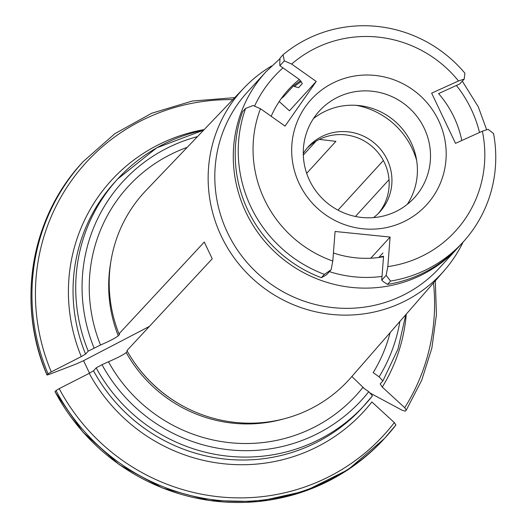 <?xml version="1.0" encoding="UTF-8"?>
<svg xmlns="http://www.w3.org/2000/svg" width="528" height="528" viewBox="0 0 528 528"><rect width="100%" height="100%" fill="white"/><g stroke="black" fill="none" stroke-linecap="round" stroke-linejoin="round"><path stroke-width="0.79" d="M383.467 256.205A96.723 94.354 42.4 0 1 379.031 257.182L382.945 252.958M260.469 108.722A6133.136 1337.417 -145.1 0 0 253.117 105.514A669.893 74.158 162 0 0 245.599 108.431A130.198 127.017 42.4 0 0 324.39 274.362A669.893 38.524 -32.8 0 1 331.115 269.768A6133.136 817.08 -84.2 0 0 332.798 261.037L335.082 231.482L390.1 237.052L387.816 266.614A6133.136 817.08 95.8 0 1 386.133 275.339A669.893 147.272 42.6 0 1 390.548 281.061A130.198 127.017 42.4 0 0 463.148 242.009A130.198 127.017 42.4 0 0 493.535 133.538A669.893 142.362 -152.8 0 0 488.083 129.307A6133.162 520.337 154.6 0 0 482.361 131.195L455.506 143.365L431.653 93.146L458.509 80.969A6133.142 520.337 -25.4 0 1 464.237 79.081A669.893 73.115 -76.8 0 0 464.864 73.148A130.198 127.017 42.4 0 0 283.081 54.74A669.893 103.838 88.3 0 1 284.295 60.859A6133.136 1337.417 34.9 0 1 291.647 64.073L316.219 81.451L285.041 126.106L260.469 108.722A117.183 114.312 42.4 0 0 332.798 261.037M464.237 79.081L459.822 83.912L438.484 93.634M284.295 60.859L279.88 65.69L299.343 79.457L302.326 83.556L298.551 87.688L294.433 86.5A3930.043 857.003 34.9 0 0 293.416 85.945A101.528 99.046 -137.6 0 1 300.584 80.718M293.416 85.945L283.628 96.664A101.528 99.046 42.4 0 0 281.107 98.756M316.219 81.451L289.43 110.788L279.213 101.515M331.115 269.768L326.7 274.593L324.727 275.834A689.522 39.653 -32.8 0 1 321.361 277.688A130.198 127.017 -137.6 0 1 242.57 111.751L245.599 108.431M463.148 242.009L460.119 245.335A130.198 127.017 -137.6 0 1 387.512 284.387A689.522 151.589 42.6 0 1 383.48 281.787L381.724 280.17L383.533 256.76A101.528 99.046 42.4 0 1 333.419 252.978M381.724 280.17L386.133 275.339M370.788 258.205L390.1 237.052M424.261 128.33A64.33 62.753 42.4 0 0 319.387 110.959A64.33 62.753 42.4 0 0 324.575 200.68A64.33 62.753 42.4 0 0 414.394 197.716A64.33 62.753 42.4 0 0 424.261 128.33M313.414 118.655A64.33 62.753 -137.6 0 1 411.167 142.666A64.33 62.753 -137.6 0 1 407.273 204.362M416.671 160.519A76.263 74.395 42.4 0 0 412.13 148.441A76.263 74.395 42.4 0 0 356.228 105.323M373.54 217.609A48.358 47.177 42.4 0 0 379.83 211.886A48.358 47.177 42.4 0 0 387.248 159.72A48.358 47.177 42.4 0 0 308.405 146.665A48.358 47.177 42.4 0 0 303.277 153.45M378.418 213.365A48.358 47.177 42.4 0 0 384.49 162.743A48.358 47.177 42.4 0 0 307.058 148.21M438.603 120.509A78.118 76.21 42.4 0 0 305.184 106.999A78.118 76.21 42.4 0 0 363.013 228.789A78.118 76.21 42.4 0 0 438.603 120.509M279.88 65.69L279.754 63.334A689.522 106.88 88.3 0 1 280.045 58.06L283.081 54.74M387.816 266.614A117.183 114.312 42.4 0 0 482.361 131.195M387.512 284.387L390.548 281.061M321.361 277.688L324.39 274.362M458.509 80.969A117.183 114.312 42.4 0 0 291.647 64.073M299.343 79.457A101.528 99.046 42.4 0 0 288.446 89.674A101.528 99.046 42.4 0 0 271.181 116.299M461.795 140.514A101.528 99.046 42.4 0 0 438.557 93.555M306.676 173.342L335.907 141.339L319.348 139.405M303.316 155.087L315.929 141.266M383.354 160.499L337.999 210.164M389.03 179.659L355.417 216.473M108.471 361.759L101.99 364.703A161.819 157.865 42.4 0 0 368.735 391.71L362.802 387.519A154.565 150.784 42.4 0 1 108.471 361.759C117.236 357.997 123.149 354.928 126.218 352.565L127.334 351.344M89.225 373.342A195218.747 16562.357 154.6 0 0 59.195 388.648A201.815 196.871 42.4 0 0 394.33 422.585A195218.734 42570.224 34.9 0 0 371.877 401.966A171.118 166.934 -137.6 0 1 89.225 373.342L93.509 370.795L96.175 367.864A167.402 163.304 42.4 0 0 364.881 404.791A167.402 163.304 42.4 0 0 372.464 395.848L368.735 391.71M55.018 391.631A204.6 199.597 42.4 0 0 384.41 438.577L348.025 469.702L305.059 491.126L257.981 501.6L209.491 500.537L162.373 488.004L119.335 464.726L82.83 432.023L54.958 391.783L55.988 390.562L59.195 388.648M394.33 422.585L395.894 424.981A204.6 199.597 -137.6 0 1 385.381 437.507A204.6 199.597 -137.6 0 1 55.988 390.562M271.663 65.941A135.551 132.231 42.4 0 0 244.101 87.839A135.551 132.231 42.4 0 0 225.463 244.246A135.551 132.231 42.4 0 0 444.246 270.593L350.915 377.586A138.778 135.386 42.4 0 1 126.925 350.605L212.23 258.793L204.283 242.048L118.972 333.868L119.526 334.191A12.989 1.102 -25.4 0 1 119.572 334.244A12.989 1.102 -25.4 0 1 119.42 334.561L118.272 335.821C115.203 338.191 109.283 341.253 100.525 345.015L88.229 351.127L85.556 354.05L81.279 356.605A195218.753 16562.357 154.6 0 0 51.249 371.903L48.041 373.817A204.6 199.597 -137.6 0 1 83.206 161.575L82.236 162.644A204.6 199.597 42.4 0 0 47.065 374.887L48.041 373.817M244.101 87.839L146.005 190.469A138.778 135.386 42.4 0 0 118.972 333.868M444.246 270.593A135.551 132.231 42.4 0 0 463.135 242.022M187.222 147.345A154.565 150.784 42.4 0 0 100.525 345.015M149.398 326.416L83.569 360.67L76.375 363.931A189020.324 16036.482 -25.4 0 1 48.84 374.543L47.005 375.019C16.282 304.253 30.591 217.919 82.236 162.644M406.283 314.12A171.118 166.934 -137.6 0 1 382.272 387.083L380.186 383.889L382.859 380.959L379.124 376.827L373.19 372.629A154.565 150.784 42.4 0 0 390.133 332.633M370.451 393.056L371.527 393.822A189020.324 41218.571 -145.1 0 0 402.31 410.335L405.306 411.167L406.283 410.098L404.719 407.702A201.815 196.871 42.4 0 0 433.508 282.902M280.018 58.621L265.894 71.854L247.421 92.083A130.198 127.017 42.4 0 0 257.921 273.676A130.198 127.017 42.4 0 0 439.712 267.676L459.169 246.358M351.879 376.484L364.445 388.681M101.99 364.703L96.175 367.864M83.569 360.67L89.516 373.197M382.272 387.083A195218.747 42570.224 34.9 0 1 404.719 407.702M294.433 86.5A100.439 97.984 -137.6 0 1 301.33 81.484M283.008 67.901A120.899 117.942 42.4 0 0 254.555 106.141M479.516 132.482A120.899 117.942 42.4 0 0 471.24 109.25A120.899 117.942 42.4 0 0 456.41 85.457M134.033 362.036A136.712 133.366 42.4 0 0 181.144 405.055M126.218 352.565A136.712 133.366 42.4 0 0 282.909 419.12M93.509 370.795A167.402 163.304 42.4 0 0 362.215 407.715L372.478 395.835M119.203 334A136.712 133.366 42.4 0 0 119.42 334.561M110.807 261.961A136.712 133.366 42.4 0 0 118.272 335.821M197.492 136.607A161.819 157.865 42.4 0 0 94.043 347.959M203.636 130.178A167.402 163.304 42.4 0 0 117.652 179.032A167.402 163.304 42.4 0 0 88.229 351.127M203.696 130.119L156.724 147.84L117.652 179.032L114.979 181.955A167.402 163.304 42.4 0 0 85.556 354.05M81.279 356.605A171.118 166.934 -137.6 0 1 204.197 129.584M232.822 99.64A201.815 196.871 42.4 0 0 51.249 371.903M379.124 376.827A161.819 157.865 42.4 0 0 399.901 321.433M329.406 271.636A120.899 117.942 42.4 0 0 382.015 276.408M265.894 71.854A130.198 127.017 42.4 0 0 276.395 253.447A130.198 127.017 42.4 0 0 458.185 247.447M395.908 424.967L384.41 438.577M234.722 97.647L192.291 101.033L151.714 113.236L114.807 133.716L83.206 161.575M486.664 129.776L478.262 106.775L462.31 81.187M405.801 314.668L397.967 349.114L382.892 380.912M435.323 280.823L436.432 314.701L431.858 348.15L421.727 380.239L406.316 410.058"/></g></svg>
